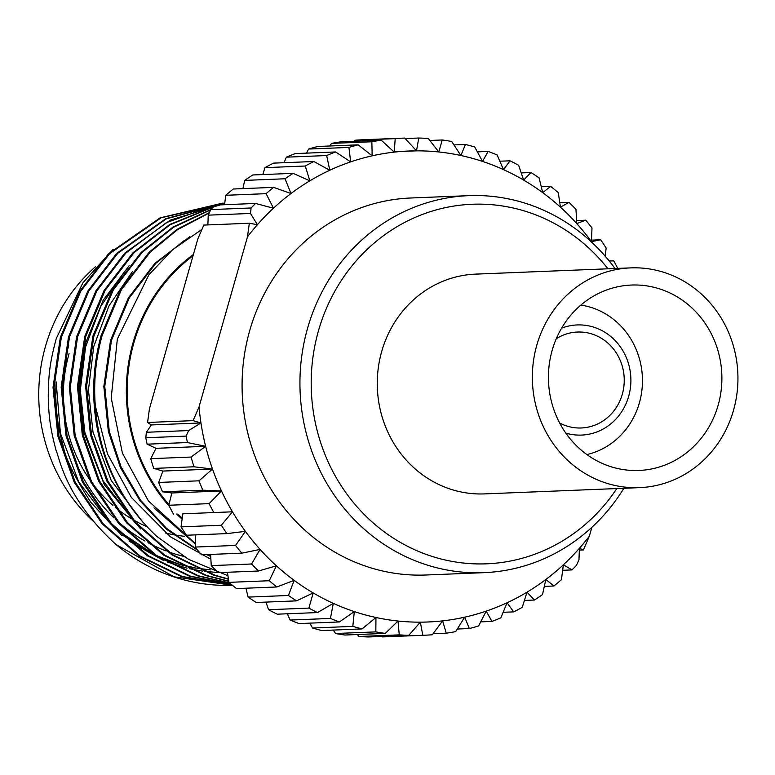 <?xml version="1.0" encoding="UTF-8"?>
<svg xmlns="http://www.w3.org/2000/svg" width="775" height="775" viewBox="0 0 775 775"><rect width="100%" height="100%" fill="white"/><g stroke="black" fill="none" stroke-linecap="round" stroke-linejoin="round"><path stroke-width="1.16" d="M559.676 423.024A48.011 44.873 87.7 0 0 581.308 427.974A48.011 44.873 87.7 0 0 622.306 394.233A48.011 44.873 87.7 0 0 577.443 332.039A48.011 44.873 87.7 0 0 556.276 338.723M607.939 268.799A179.926 168.165 87.7 0 0 445.518 207.623A179.926 168.165 87.7 0 0 318.477 330.741A179.926 168.165 87.7 0 0 405.49 545.222A179.926 168.165 87.7 0 0 616.803 488.56M623.865 488.279A188.654 176.322 -92.3 0 1 483.881 572.667A188.654 176.322 -92.3 0 1 307.568 328.28A188.654 176.322 -92.3 0 1 468.672 195.658A188.654 176.322 -92.3 0 1 615.001 268.508M188.654 430.561L186.116 436.122L145.797 437.749L146.398 432.266L188.654 430.561L200.958 422.947L151.328 424.942L146.398 432.266M208.243 215.159L210.79 209.599L251.11 207.971L250.499 213.454L208.243 215.159L207.865 224.915M249.327 223.248L257.426 224.692A235.687 220.274 87.7 0 0 247.487 236.84L249.327 223.248L203.806 225.079L197.858 238.845L149.42 408.871L147.579 422.472L193.101 420.641L199.049 406.875A235.687 220.274 87.7 0 0 200.958 422.947L193.101 420.641M247.487 236.84L199.049 406.875M562.669 570.293L571.979 569.916A248.775 232.519 -92.3 0 0 576.426 565.401L578.964 559.841L579.409 548.303A235.687 220.274 87.7 0 0 589.358 536.155L591.887 527.281M579.351 550.085L583.41 549.921L589.358 536.155M571.979 569.916L563.367 564.81L561.429 579.71A248.775 232.519 -92.3 0 1 553.922 585.997L545.842 579.477L542.49 594.599A248.775 232.519 -92.3 0 1 534.43 600.034L527.01 592.178L522.243 607.348A248.775 232.519 -92.3 0 1 513.699 611.872L507.063 602.756L500.873 617.83A248.775 232.519 -92.3 0 1 491.951 621.414L486.196 611.117L478.621 625.948A248.775 232.519 -92.3 0 1 469.388 628.535L464.651 617.181L455.69 631.606A248.775 232.519 -92.3 0 1 446.264 633.185L442.622 620.872L432.334 634.754A248.775 232.519 -92.3 0 1 423.789 635.258A248.775 232.519 -92.3 0 1 422.801 635.297L420.341 622.16L408.793 635.345L368.464 636.972A248.775 232.519 87.7 0 1 358.922 636.488L399.241 634.861L398.04 621.027L385.291 633.398L344.972 635.025A248.775 232.519 87.7 0 1 335.517 633.514L375.836 631.887L375.952 617.491L362.09 628.913L321.77 630.54A248.775 232.519 87.7 0 1 312.499 628.012L352.819 626.384L354.301 611.582L339.421 621.947L299.092 623.575A248.775 232.519 87.7 0 1 290.112 620.058L330.431 618.431L333.308 603.367L317.508 612.56L277.188 614.188A248.775 232.519 87.7 0 1 268.576 609.722L308.896 608.094L313.187 592.923L296.583 600.857L256.263 602.485A248.775 232.519 87.7 0 1 248.116 597.108L288.436 595.481L294.151 580.359L276.869 586.966L236.549 588.593A248.775 232.519 87.7 0 1 228.945 582.364L269.264 580.737L276.384 565.808L258.55 571.01L218.23 572.638A248.775 232.519 87.7 0 1 211.246 565.624L251.575 563.997L260.08 549.417L241.829 553.166L201.51 554.793A248.775 232.519 87.7 0 1 195.222 547.063L235.542 545.435L245.394 531.359L226.872 533.607L186.552 535.234A248.775 232.519 87.7 0 1 181.03 526.874L221.35 525.247L232.481 511.81L182.861 513.806L181.03 526.874M503.149 612.298L513.699 611.872M480.713 621.87L491.951 621.414M544.321 586.384L553.922 585.997M524.423 600.431L534.43 600.034M457.298 629.029L469.388 628.535M433.109 633.717L446.264 633.185M382.017 636.43L382.472 636.924L422.801 635.297M357.382 634.522L358.922 636.488M210.79 209.599A248.775 232.519 87.7 0 1 215.237 205.084L255.556 203.457L273.468 208.194L266.106 193.663L225.787 195.29A248.775 232.519 87.7 0 1 233.294 189.003L273.614 187.376L290.993 193.517L285.045 178.773L244.716 180.401A248.775 232.519 87.7 0 1 252.786 174.966L293.105 173.348L309.835 180.827L305.292 166.024L264.972 167.652A248.775 232.519 87.7 0 1 273.507 163.128L313.836 161.5L329.782 170.238L326.662 155.542L286.333 157.17A248.775 232.519 87.7 0 1 295.265 153.586L335.594 151.958L350.639 161.878L348.924 147.424L308.595 149.052A248.775 232.519 87.7 0 1 317.827 146.465L358.147 144.838L372.194 155.823L371.845 141.767L331.526 143.394A248.775 232.519 87.7 0 1 340.952 141.815L381.271 140.188L394.223 152.123L395.202 138.628A248.775 232.519 -92.3 0 1 403.746 138.115A248.775 232.519 -92.3 0 1 404.734 138.076L416.504 150.844L418.752 138.028A248.775 232.519 -92.3 0 1 428.294 138.512L438.795 151.968L442.244 139.975A248.775 232.519 -92.3 0 1 451.699 141.486L460.883 155.513L465.446 144.46A248.775 232.519 -92.3 0 1 474.717 146.988L482.534 161.413L488.114 151.425A248.775 232.519 -92.3 0 1 497.104 154.942L503.527 169.638L510.028 160.812A248.775 232.519 -92.3 0 1 518.64 165.278L523.648 180.081L530.952 172.515A248.775 232.519 -92.3 0 1 539.1 177.892L542.694 192.636L550.667 186.407A248.775 232.519 -92.3 0 1 558.271 192.636L560.461 207.187L568.986 202.362A248.775 232.519 -92.3 0 1 575.961 209.376L576.765 223.578L585.706 220.207A248.775 232.519 -92.3 0 1 591.993 227.937L591.451 241.645L600.664 239.766L591.509 240.134M600.664 239.766A248.775 232.519 -92.3 0 1 606.186 248.126L605.081 256.079M609.218 261.001L613.703 260.826A248.775 232.519 -92.3 0 1 617.733 268.402M585.706 220.207L576.6 220.575M568.986 202.362L559.802 202.73M550.667 186.407L541.279 186.785M530.952 172.515L521.236 172.903M510.028 160.812L499.856 161.219M488.114 151.425L477.361 151.861M465.446 144.46L453.956 144.925M442.244 139.975L429.834 140.478M264.972 167.652L262.793 174.569M286.333 157.17L284.057 162.702M225.787 195.29L224.547 204.707M244.716 180.401L242.885 188.616M308.595 149.052L306.503 153.13M331.526 143.394L329.918 145.971M395.202 138.628L354.882 140.246L354.107 141.282M592.245 242.74A235.687 220.274 87.7 0 0 591.451 241.645A235.687 220.274 87.7 0 0 576.765 223.578A235.687 220.274 87.7 0 0 560.461 207.187A235.687 220.274 87.7 0 0 542.694 192.636A235.687 220.274 87.7 0 0 523.648 180.081A235.687 220.274 87.7 0 0 503.527 169.638A235.687 220.274 87.7 0 0 482.534 161.413A235.687 220.274 87.7 0 0 460.883 155.513A235.687 220.274 87.7 0 0 438.795 151.968A235.687 220.274 87.7 0 0 416.504 150.844L394.252 151.735M418.752 138.028L405.199 138.57M200.958 422.947A235.687 220.274 87.7 0 0 205.637 446.313L156.007 448.318L150.757 458.674L191.086 457.047L205.637 446.313A235.687 220.274 87.7 0 0 212.505 469.069L162.876 471.064L158.681 482.447L199.001 480.82L212.505 469.069A235.687 220.274 87.7 0 0 221.485 490.972L171.856 492.978L168.805 505.261L209.124 503.634L221.485 490.972A235.687 220.274 87.7 0 0 232.481 511.81L182.861 513.806M221.485 490.972L202.847 490.197L162.527 491.825L171.856 492.978M195.697 534.866L195.222 547.063M210.606 554.425L211.246 565.624M205.637 446.313L187.453 442.544L147.134 444.172L156.007 448.318M212.505 469.069L194.021 466.782L153.702 468.41L162.876 471.064M227.414 572.27L228.945 582.364M245.937 588.215L248.116 597.108M265.98 602.097L268.576 609.722M287.351 613.781L290.112 620.058M333.26 630.075L335.517 633.514M309.845 623.139L312.499 628.012M339.421 621.947A248.775 232.519 -92.3 0 1 330.431 618.431M232.481 511.81A235.687 220.274 87.7 0 0 245.394 531.359A235.687 220.274 87.7 0 0 260.08 549.417A235.687 220.274 87.7 0 0 276.384 565.808A235.687 220.274 87.7 0 0 294.151 580.359A235.687 220.274 87.7 0 0 313.187 592.923A235.687 220.274 87.7 0 0 333.308 603.367A235.687 220.274 87.7 0 0 354.301 611.582A235.687 220.274 87.7 0 0 375.952 617.491A235.687 220.274 87.7 0 0 398.04 621.027A235.687 220.274 87.7 0 0 420.341 622.16A235.687 220.274 87.7 0 0 442.622 620.872A235.687 220.274 87.7 0 0 464.651 617.181A235.687 220.274 87.7 0 0 486.196 611.117A235.687 220.274 87.7 0 0 507.063 602.756A235.687 220.274 87.7 0 0 527.01 592.178A235.687 220.274 87.7 0 0 545.842 579.477A235.687 220.274 87.7 0 0 563.367 564.81A235.687 220.274 87.7 0 0 579.409 548.303L583.41 549.921M565.818 433.099A55.122 51.518 87.7 0 0 628.67 396.335A55.122 51.518 87.7 0 0 614.749 340.147A55.122 51.518 87.7 0 0 561.594 328.183M586.898 454.576A75.989 71.019 87.7 0 0 639.394 402.835A75.989 71.019 87.7 0 0 580.872 305.079M468.672 195.658L410.818 197.993A188.654 176.322 87.7 0 0 249.715 330.615A188.654 176.322 87.7 0 0 426.027 575.002L483.881 572.667M184.469 536.281A141.36 132.128 -92.3 0 1 165.366 532.938M146.94 526.661A141.36 132.128 -92.3 0 1 133.6 520.015M131.547 518.814A141.36 132.128 -92.3 0 1 115.427 507.46M112.888 505.329A141.36 132.128 -92.3 0 1 92.399 483.309M89.067 478.63A141.36 132.128 -92.3 0 1 69.082 353.613M209.221 213.018L177.446 229.71L150.273 252.069L121.404 289.695L102.038 335.74C95.703 359.019 93.455 382.385 95.315 405.848L107.502 453.947L131.392 497.482L170.452 536.842L210.877 559.269M210.664 209.87L173.542 227.298L142.125 252.398L113.266 290.024L93.901 336.069L86.597 386.105L91.479 434.911L107.812 480.936L135.693 522.428L172.786 554.774L214.888 575.176L228.431 579.022M213.251 207.07L170.142 224.76L133.988 252.727L105.119 290.354L85.763 336.398L78.459 386.434L83.342 435.24L99.675 481.265L127.555 522.757L164.639 555.103L206.741 575.505L228.761 581.163M224.566 204.6L223.82 204.736M215.159 205.162L166.47 222.58L125.85 253.057L96.982 290.683L77.616 336.728L70.312 386.764L75.194 435.569L91.537 481.585L119.418 523.086L156.502 555.433L198.603 575.835L229.603 582.926M224.692 203.641L215.673 205.065M231.338 584.379L189.458 576.203L147.357 555.801L110.263 523.454L82.383 481.963L66.049 435.938L61.167 387.132L68.471 337.096L87.837 291.051L116.696 253.425L165.782 218.657L224.76 203.079L166.325 218.831L117.703 253.386L88.834 291.003L69.479 337.048L62.174 387.093L67.057 435.889L83.39 481.914L111.271 523.416L148.364 555.762L190.466 576.164L231.192 584.263M224.769 203.002L161.103 217.804L109.566 253.706L80.697 291.332L61.341 337.377L54.037 387.423L58.919 436.218L75.253 482.244L103.133 523.745L140.217 556.092L182.319 576.493L232.103 585.018M116.221 544.68L174.181 576.823L232.461 585.309A191.163 178.667 87.7 0 1 116.221 544.68C64.267 497.666 58.939 455.119 56.275 451.069C50.453 429.738 48.689 416.398 48.263 397.333C48.408 373.472 50.075 361.828 56.284 338.52L82.857 282.856L113.14 249.318M110.612 523.842L78.672 481.798L60.431 433.37L56.149 381.93C54.851 404.007 57.176 425.194 63.114 445.48C65.187 457.831 74.429 476.79 90.849 502.336L121.966 535.612M129.134 541.173L163.883 560.683M167.39 562.069L187.056 568.182M189.294 568.705L202.798 571.156M204.445 571.369L217.484 572.463M90.849 502.336L116.182 529.877M122.605 535.225L155.911 555.743M159.427 557.322L179.568 564.51M181.892 565.149L196.017 568.23M129.173 265.66L103.172 300.274L85.831 342.385L79.399 387.984L83.923 432.431L104.354 484.743L140.604 528.889M189.846 236.646L154.884 263.374L128.321 298.017L110.525 340.419L103.831 386.502L108.345 431.442L120.377 467.441L140.149 500.979L166.664 529.315L197.867 550.395M206.537 554.59L210.722 556.392M153.983 507.877L195.339 543.992M117.626 530.284L153.382 554.057M157.112 555.83L178.25 563.822M180.682 564.529L195.3 567.91M197.083 568.22L210.635 569.916M124.242 271.967L100.798 306.299L85.579 346.929L80.3 390.29L84.853 432.392L103.094 480.82L135.034 522.863M132.38 271.637L108.936 305.97L93.727 346.599L88.437 389.961L93 432.062L111.232 480.49L143.172 522.534M184.198 240.55L155.814 263.335L129.251 297.978L111.455 340.38L104.761 386.463L109.275 431.404L121.103 466.957L140.488 500.137L166.47 528.317L197.131 549.475M207.468 554.551L210.693 555.956M222.977 203.06L160.096 217.852L108.558 253.754L79.689 291.381L60.334 337.425L53.029 387.461L57.912 436.267L74.245 482.282L102.126 523.784L139.209 556.13L181.311 576.532L232.18 585.077M224.702 203.554L170.2 220.148L124.843 253.096L95.974 290.722L76.609 336.767L69.304 386.802L74.187 435.608L90.53 481.633L118.41 523.125L155.494 555.472L197.596 575.873L229.846 583.129M224.585 204.455L222.812 204.784M213.522 206.789L169.706 224.479L132.98 252.766L104.112 290.392L84.756 336.437L77.452 386.473L82.334 435.279L98.667 481.304L126.548 522.805L163.632 555.142L205.733 575.544L228.79 581.395M210.858 209.521L173.067 227.007L141.118 252.437L112.259 290.063L92.893 336.108L85.589 386.144L90.472 434.949L106.814 480.975L134.695 522.476L171.779 554.813L213.881 575.215L228.48 579.312M209.415 212.583L176.971 229.4L149.265 252.108L120.396 289.734L101.031 335.778C81.249 408.541 101.971 484.985 156.54 536.184A191.163 178.667 -92.3 0 1 95.315 405.848M227.937 575.728L188.606 559.356L156.54 536.184M195.358 543.556L148.432 500.95L122.392 453.104L111.222 397.904L117.345 339.062L148.868 274.815L172.563 249.744L201.907 229.4M95.587 266.658A165.85 155.01 87.7 0 0 45.454 346.435A165.85 155.01 87.7 0 0 92.835 520.839M193.411 254.452A166.722 155.823 87.7 0 0 133.077 342.608A166.722 155.823 87.7 0 0 169.347 506.337M168.96 504.622A165.85 155.01 -92.3 0 1 133.862 342.87A165.85 155.01 -92.3 0 1 193.023 255.808M182.232 518.184A165.85 155.01 -92.3 0 1 177.804 514.009M176.652 514.058A166.722 155.823 87.7 0 0 182.096 519.202M183.452 556.314A165.85 155.01 -92.3 0 1 168.407 551.8M166.199 550.986A165.85 155.01 -92.3 0 1 147.947 542.674M144.925 540.998A165.85 155.01 -92.3 0 1 118.614 522.166M113.964 517.894A165.85 155.01 -92.3 0 1 66.611 433.845M62.232 384.826A165.85 155.01 -92.3 0 1 68.723 345.495M362.09 628.913A248.775 232.519 -92.3 0 1 352.819 626.384M317.508 612.56A248.775 232.519 -92.3 0 1 308.896 608.094M296.583 600.857A248.775 232.519 -92.3 0 1 288.436 595.481M276.869 586.966A248.775 232.519 -92.3 0 1 269.264 580.737M258.55 571.01A248.775 232.519 -92.3 0 1 251.575 563.997M194.021 466.782A248.775 232.519 -92.3 0 1 191.086 457.047M241.829 553.166A248.775 232.519 -92.3 0 1 235.542 545.435M226.872 533.607A248.775 232.519 -92.3 0 1 221.35 525.247M202.847 490.197A248.775 232.519 -92.3 0 1 199.001 480.82M213.832 512.546A248.775 232.519 -92.3 0 1 209.124 503.634M416.504 150.844A235.687 220.274 87.7 0 0 394.223 152.123A235.687 220.274 87.7 0 0 372.194 155.823A235.687 220.274 87.7 0 0 350.639 161.878A235.687 220.274 87.7 0 0 329.782 170.238A235.687 220.274 87.7 0 0 309.835 180.827A235.687 220.274 87.7 0 0 290.993 193.517A235.687 220.274 87.7 0 0 273.468 208.194A235.687 220.274 87.7 0 0 257.426 224.692L250.499 213.454M371.845 141.767A248.775 232.519 -92.3 0 1 381.271 140.188M348.924 147.424A248.775 232.519 -92.3 0 1 358.147 144.838M285.045 178.773A248.775 232.519 -92.3 0 1 293.105 173.348M266.106 193.663A248.775 232.519 -92.3 0 1 273.614 187.376M326.662 155.542A248.775 232.519 -92.3 0 1 335.594 151.958M305.292 166.024A248.775 232.519 -92.3 0 1 313.836 161.5M385.291 633.398A248.775 232.519 -92.3 0 1 375.836 631.887M408.793 635.345A248.775 232.519 -92.3 0 1 399.241 634.861M150.757 458.674A248.775 232.519 87.7 0 0 153.702 468.41M158.681 482.447A248.775 232.519 87.7 0 0 162.527 491.825M168.805 505.261A248.775 232.519 87.7 0 0 173.513 514.174M403.746 138.115L363.417 139.742A248.775 232.519 87.7 0 0 354.882 140.246M382.472 636.924A248.775 232.519 87.7 0 0 383.47 636.885L423.789 635.258M147.579 422.472L151.328 424.942M187.453 442.544A248.775 232.519 -92.3 0 1 186.116 436.122M251.11 207.971A248.775 232.519 -92.3 0 1 255.556 203.457M145.797 437.749A248.775 232.519 87.7 0 0 147.134 444.172M630.724 267.879L475.637 274.127A109.972 102.784 87.7 0 0 381.717 351.433A109.972 102.784 87.7 0 0 484.501 493.898L639.588 487.64A109.972 102.784 87.7 0 0 733.499 410.333A109.972 102.784 87.7 0 0 630.724 267.879A109.972 102.784 87.7 0 0 536.804 345.185A109.972 102.784 87.7 0 0 639.588 487.64M552.178 350.271A92.787 86.722 87.7 0 0 638.891 470.473A92.787 86.722 87.7 0 0 718.134 405.248A92.787 86.722 87.7 0 0 631.412 285.045A92.787 86.722 87.7 0 0 552.178 350.271"/></g></svg>
